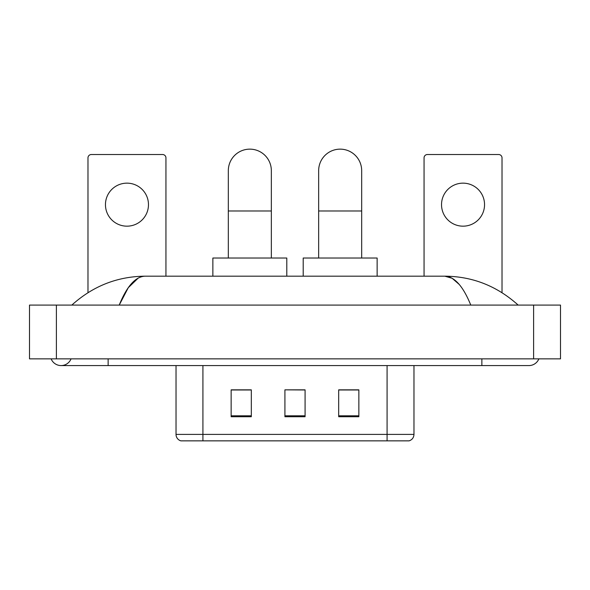 <?xml version="1.0" encoding="UTF-8"?>
<svg xmlns="http://www.w3.org/2000/svg" width="590" height="590" viewBox="0 0 590 590"><rect width="100%" height="100%" fill="white"/><g stroke="black" fill="none" stroke-linecap="round" stroke-linejoin="round"><path stroke-width="0.89" d="M176.027 434.402L202.916 434.402L202.916 440.855L387.084 440.855L387.084 434.402L413.974 434.402C413.782 437.625 412.174 439.779 409.128 440.855L180.872 440.855A6.719 6.719 0 0 1 176.027 434.402L176.027 365.579M358.853 416.724L358.853 389.843L338.69 389.843L338.69 416.724L358.853 416.724M251.311 416.724L251.311 389.843L231.147 389.843L231.147 416.724L251.311 416.724M305.082 416.724L305.082 389.843L284.918 389.843L284.918 416.724L305.082 416.724M284.918 389.843L305.082 389.975L284.918 389.843M251.311 389.975L231.147 389.975M358.853 389.975L338.69 389.975M51.123 358.853A10.753 10.753 0 0 0 71.058 358.853A10.753 10.753 0 0 1 51.123 358.853A10.753 10.753 0 0 0 61.095 365.579A10.753 10.753 0 0 1 51.123 358.853M538.876 358.853A10.753 10.753 0 0 1 528.905 365.579A10.753 10.753 0 0 0 538.876 358.853A10.753 10.753 0 0 1 528.905 365.579A10.753 10.753 0 0 0 538.876 358.853M470.776 305.082C463.069 286.098 454.411 276.467 444.801 276.179L145.199 276.179C135.589 276.467 126.931 286.098 119.224 305.082L128.273 287.706L138.222 278.074M56.389 305.082L560.5 305.082L560.5 358.853L29.5 358.853L29.5 305.082L56.389 305.082L56.389 358.853M515.867 303.009L518.153 305.082C497.001 286.032 472.546 276.393 444.801 276.179L452.124 278.266L459.145 284.358M74.133 303.009L71.847 305.082C92.903 286.069 117.351 276.437 145.199 276.179M126.961 183.151A21.506 21.506 0 0 0 105.455 204.664A21.506 21.506 0 0 0 126.961 226.169A21.506 21.506 0 0 0 148.474 204.664A21.506 21.506 0 0 0 126.961 183.151M165.945 276.179L165.945 157.884A3.363 3.363 0 0 0 162.589 154.521L91.339 154.521A3.363 3.363 0 0 0 87.976 157.884L87.976 292.669M228.323 258.029L228.323 170.65A21.506 21.506 0 0 1 249.828 149.145A21.506 21.506 0 0 1 271.341 170.65A21.506 21.506 0 0 0 249.828 149.145M271.341 258.029L271.341 170.65M286.799 276.179L286.799 258.029L212.865 258.029L212.865 276.179M318.659 258.029L318.659 170.65A21.506 21.506 0 0 1 340.172 149.145A21.506 21.506 0 0 1 361.677 170.65A21.506 21.506 0 0 0 340.172 149.145M361.677 258.029L361.677 170.65M377.135 276.179L377.135 258.029L303.201 258.029L303.201 276.179M463.039 183.151A21.506 21.506 0 0 0 441.526 204.664A21.506 21.506 0 0 0 463.039 226.169A21.506 21.506 0 0 0 484.545 204.664A21.506 21.506 0 0 0 463.039 183.151M502.024 292.669L502.024 157.884A3.363 3.363 0 0 0 498.661 154.521L427.411 154.521A3.363 3.363 0 0 0 424.055 157.884L424.055 276.179M202.916 365.579L202.916 434.402L387.084 434.402L387.084 365.579M305.082 415.795L284.918 415.795M251.311 415.795L231.147 415.795M358.853 415.795L338.69 415.795M481.86 358.853L481.86 365.579L528.905 365.579M108.14 358.853L108.14 365.579L481.86 365.579M533.611 305.082L533.611 358.853M228.323 210.984L271.341 210.984M318.659 210.984L361.677 210.984M413.974 434.402L413.974 365.579M108.14 365.579L61.095 365.579"/></g></svg>
